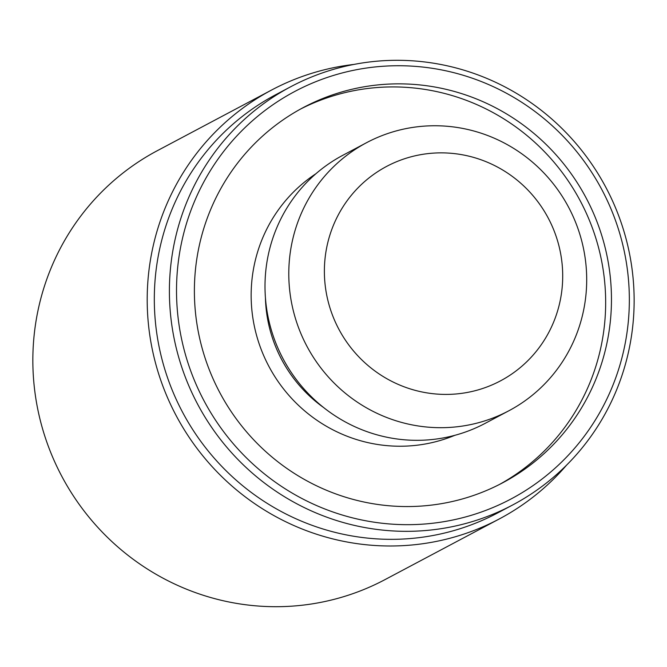 <?xml version="1.0" encoding="UTF-8"?>
<svg xmlns="http://www.w3.org/2000/svg" width="667" height="667" viewBox="0 0 667 667"><rect width="100%" height="100%" fill="white"/><g stroke="black" fill="none" stroke-linecap="round" stroke-linejoin="round"><path stroke-width="1" d="M393.705 83.909A212.456 207.42 -118 0 1 603.843 242.646A212.456 207.42 -118 0 1 502.551 482.858A212.456 207.42 -118 0 1 412.156 506.495A212.456 207.42 -118 0 1 202.009 347.757A212.456 207.42 -118 0 1 303.31 107.554A212.456 207.42 -118 0 1 393.705 83.909M499.633 484.367A212.456 207.42 62 0 0 597.599 244.114A212.456 207.42 62 0 0 387.902 86.985A212.456 207.42 62 0 0 300.425 109.113M366.583 142.68L342.796 155.311A151.751 148.157 62 0 0 270.443 326.888A151.751 148.157 62 0 0 420.543 440.278A151.751 148.157 62 0 0 485.109 423.387L508.896 410.755A151.751 148.157 62 0 0 581.257 239.186A151.751 148.157 62 0 0 431.149 125.796A151.751 148.157 62 0 0 366.583 142.68A151.751 148.157 62 0 0 294.23 314.257A151.751 148.157 62 0 0 444.33 427.647A151.751 148.157 62 0 0 508.896 410.755M448.816 394.38A121.402 118.526 -118 0 1 324.495 276.588A121.402 118.526 -118 0 1 438.269 152.901A121.402 118.526 -118 0 1 562.589 270.694A121.402 118.526 -118 0 1 448.816 394.38M353.91 64.432A242.805 237.052 62 0 0 271.669 89.987L157.329 150.684A242.805 237.052 62 0 0 41.554 425.204A242.805 237.052 62 0 0 281.724 606.628A242.805 237.052 62 0 0 385.026 579.606L499.375 518.901A242.805 237.052 62 0 0 566.608 465.099M391.487 60.372A236.735 231.124 62 0 0 290.762 86.718A236.735 231.124 62 0 0 177.889 354.377A236.735 231.124 62 0 0 412.048 531.266A236.735 231.124 62 0 0 512.773 504.919A236.735 231.124 62 0 0 625.646 237.26A236.735 231.124 62 0 0 391.487 60.372M512.773 504.919L497.69 512.923A236.735 231.124 -118 0 1 396.965 539.269A236.735 231.124 -118 0 1 162.806 362.381A236.735 231.124 -118 0 1 275.679 94.731L290.762 86.718M412.948 524.612A230.665 225.196 -118 0 1 176.738 300.8A230.665 225.196 -118 0 1 392.913 65.8A230.665 225.196 -118 0 1 629.123 289.611A230.665 225.196 -118 0 1 412.948 524.612M271.669 89.987A242.805 237.052 62 0 0 155.903 364.499A242.805 237.052 62 0 0 396.065 545.923A242.805 237.052 62 0 0 499.375 518.901M323.662 407.579A136.577 133.342 -118 0 1 265.516 300.367A136.577 133.342 -118 0 1 265.433 297.891M315.95 173.712A148.716 145.198 62 0 0 251.292 301.893A148.716 145.198 62 0 0 454.827 435.318"/></g></svg>
